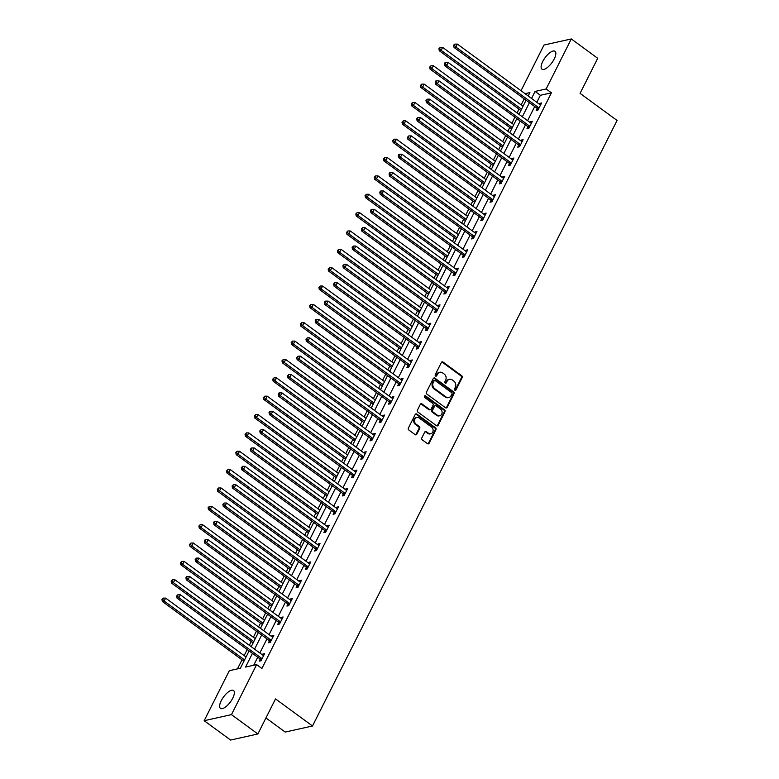 <?xml version="1.0" encoding="UTF-8"?>
<svg xmlns="http://www.w3.org/2000/svg" width="779" height="779" viewBox="0 0 779 779"><rect width="100%" height="100%" fill="white"/><g stroke="black" fill="none" stroke-linecap="round" stroke-linejoin="round"><path stroke-width="1.17" d="M454.829 390.172A0.974 0.828 77.4 0 0 455.968 389.899L462.142 377.63A1.392 1.178 77.4 0 0 461.684 375.712L443.017 362.04A1.392 1.178 77.4 0 0 441.401 362.43L435.227 374.709A0.974 0.828 77.4 0 0 436.678 375.77L437.477 374.183A4.45 3.768 77.4 0 1 439.823 372.265A4.45 3.768 77.4 0 1 442.647 372.917L444.205 374.056A4.45 3.768 77.4 0 1 445.666 380.181L444.867 381.768A0.974 0.828 77.4 0 0 446.318 382.83L447.117 381.243A4.45 3.768 77.4 0 1 449.473 379.324A4.45 3.768 77.4 0 1 452.297 379.977L453.855 381.116A4.45 3.768 77.4 0 1 455.316 387.251L454.517 388.838A0.974 0.828 77.4 0 0 454.829 390.172M455.063 390.289A0.974 0.828 77.4 0 0 455.228 390.065L461.402 377.786A1.392 1.178 77.4 0 0 460.944 375.877L442.277 362.206A1.392 1.178 77.4 0 0 441.781 361.992M435.773 376.169A0.974 0.828 77.4 0 0 435.938 375.936L437.477 374.183M445.413 383.229A0.974 0.828 77.4 0 0 445.578 382.995L447.117 381.243M221.246 700.711A11.062 4.236 126.2 0 1 233.534 690.506A11.062 4.236 126.2 0 1 232.746 698.15A11.062 4.236 126.2 0 1 220.457 708.354A11.062 4.236 126.2 0 1 221.246 700.711M542.729 61.512A11.062 4.236 126.2 0 1 555.018 51.307A11.062 4.236 126.2 0 1 554.229 58.951A11.062 4.236 126.2 0 1 541.941 69.146A11.062 4.236 126.2 0 1 542.729 61.512M421.799 437.934A1.392 1.178 77.4 0 0 422.257 439.853L427.496 443.689A1.392 1.178 77.4 0 0 429.112 443.29L435.967 429.657A1.392 1.178 77.4 0 0 435.51 427.749L416.843 414.077A1.392 1.178 77.4 0 0 415.226 414.467L408.371 428.099A1.392 1.178 77.4 0 0 408.829 430.018L415.149 434.643A1.392 1.178 77.4 0 0 416.775 434.254L419.706 428.421A1.392 1.178 77.4 0 0 419.248 426.502L416.113 424.204A3.72 3.155 77.4 0 1 414.516 420.387A3.72 3.155 77.4 0 1 416.853 417.486A3.72 3.155 77.4 0 1 419.219 418.031L431.508 427.028A3.72 3.155 77.4 0 1 433.105 430.845A3.72 3.155 77.4 0 1 430.768 433.747A3.72 3.155 77.4 0 1 428.401 433.202L426.356 431.702A1.392 1.178 77.4 0 0 424.73 432.102L421.799 437.934M521.024 90.724L544.005 45.026L571.299 38.95L597.707 58.298L580.073 93.363L617.056 120.443L312.496 725.989L275.513 698.909L257.878 733.974L231.47 714.625L204.176 720.702L229.328 670.69L240.39 668.226L249.095 650.923M571.299 38.95L546.147 88.962L535.085 91.425L531.551 98.436M252.445 653.377L245.56 667.077L256.622 664.614L261.9 668.489L551.425 92.828L546.147 88.962M256.622 664.614L231.47 714.625M445.559 407.768A1.392 1.178 77.4 0 0 447.175 407.368L454.03 393.736A1.392 1.178 77.4 0 0 453.573 391.827L434.906 378.156A1.392 1.178 77.4 0 0 433.29 378.545L426.434 392.178A1.392 1.178 77.4 0 0 426.892 394.096L445.559 407.768M445.004 411.702L438.149 425.324A1.392 1.178 77.4 0 1 436.522 425.724L417.856 412.052A1.392 1.178 77.4 0 1 417.408 410.134L420.339 404.301A1.392 1.178 77.4 0 1 421.955 403.911L429.531 409.452A1.392 1.178 77.4 0 0 431.147 409.063L433.095 405.187A1.392 1.178 77.4 0 0 432.637 403.279L424.75 397.504A0.974 0.828 77.4 0 1 425.568 395.888L444.546 409.783A1.392 1.178 77.4 0 1 445.004 411.702L444.264 411.867L437.409 425.49L438.149 425.324M265.941 717.956L285.211 732.065L312.496 725.989M551.425 92.828L540.363 95.291L536.838 102.302M534.706 106.538L527.607 120.667M525.474 124.893L518.376 139.022M516.243 143.248L509.135 157.377M507.012 161.604L499.904 175.733M497.781 179.959L490.673 194.088M488.55 198.324L481.441 212.453M479.319 216.679L472.21 230.808M470.078 235.034L462.979 249.163M460.847 253.389L453.748 267.518M451.616 271.744L444.507 285.874M442.384 290.109L435.276 304.229M433.153 308.465L426.045 322.594M423.922 326.82L416.814 340.949M414.691 345.175L407.583 359.304M405.45 363.53L398.351 377.659M396.219 381.885L389.111 396.014M386.988 400.25L379.879 414.379M377.757 418.605L370.648 432.734M368.525 436.961L361.417 451.09M359.294 455.316L352.186 469.445M350.053 473.671L342.955 487.8M340.822 492.036L333.724 506.165M331.591 510.391L324.483 524.52M322.36 528.746L315.252 542.875M313.129 547.101L306.02 561.231M303.898 565.457L296.789 579.586M294.666 583.822L287.558 597.941M285.426 602.177L278.327 616.306M276.194 620.532L269.096 634.661M266.963 638.887L259.855 653.016M257.732 657.242L253.701 665.266M537.15 108.534L536.186 110.433L538.026 110.024L541.58 102.964L539.74 103.373L539.35 104.143M527.909 126.889L526.955 128.788L528.795 128.379L532.349 121.32L530.509 121.728L530.119 122.507M518.678 145.245L517.723 147.153L519.564 146.734L523.118 139.675L521.278 140.084L520.888 140.863M509.447 163.6L508.492 165.508L510.333 165.099L513.887 158.04L512.037 158.449L511.647 159.218M500.215 181.955L499.261 183.863L501.101 183.454L504.656 176.395L502.806 176.804L502.416 177.573M490.984 200.32L490.02 202.219L491.87 201.81L495.415 194.75L493.574 195.159L493.185 195.928M481.753 218.675L480.789 220.574L482.639 220.165L486.184 213.105L484.343 213.514L483.954 214.293M472.512 237.03L471.558 238.929L473.398 238.52L476.952 231.46L475.112 231.869L474.723 232.648M463.281 255.385L462.327 257.294L464.167 256.885L467.721 249.816L465.881 250.234L465.491 251.004M454.05 273.741L453.096 275.649L454.936 275.24L458.49 268.18L456.64 268.589L456.26 269.359M444.819 292.096L443.864 294.004L445.705 293.595L449.259 286.536L447.409 286.945L447.019 287.714M435.588 310.461L434.624 312.36L436.474 311.951L440.028 304.891L438.178 305.3L437.788 306.069M426.356 328.816L425.392 330.715L427.243 330.306L430.787 323.246L428.947 323.655L428.557 324.434M417.125 347.171L416.161 349.08L418.011 348.661L421.556 341.601L419.715 342.02L419.326 342.789M407.884 365.526L406.93 367.435L408.771 367.026L412.325 359.966L410.484 360.375L410.095 361.144M398.653 383.881L397.699 385.79L399.539 385.381L403.094 378.321L401.253 378.73L400.864 379.5M389.422 402.246L388.468 404.145L390.308 403.736L393.862 396.677L392.012 397.086L391.633 397.855M380.191 420.602L379.237 422.5L381.077 422.091L384.631 415.032L382.781 415.441L382.392 416.22M370.96 438.957L369.996 440.865L371.846 440.447L375.39 433.387L373.55 433.796L373.16 434.575M361.729 457.312L360.765 459.221L362.615 458.812L366.159 451.742L364.319 452.161L363.929 452.93M352.498 475.667L351.533 477.576L353.374 477.167L356.928 470.107L355.088 470.516L354.698 471.285M343.257 494.022L342.302 495.931L344.143 495.522L347.697 488.462L345.857 488.871L345.467 489.64M334.025 512.387L333.071 514.286L334.912 513.877L338.466 506.817L336.625 507.226L336.236 508.005M324.794 530.742L323.84 532.641L325.68 532.232L329.235 525.173L327.384 525.582L326.995 526.361M315.563 549.098L314.609 551.006L316.449 550.587L320.003 543.528L318.153 543.946L317.764 544.716M306.332 567.453L305.368 569.361L307.218 568.952L310.763 561.893L308.922 562.302L308.533 563.071M297.101 585.808L296.137 587.717L297.987 587.308L301.531 580.248L299.691 580.657L299.302 581.426M287.86 604.173L286.906 606.072L288.746 605.663L292.3 598.603L290.46 599.012L290.07 599.781M278.629 622.528L277.675 624.427L279.515 624.018L283.069 616.958L281.229 617.367L280.839 618.146M269.398 640.883L268.443 642.792L270.284 642.373L273.838 635.313L271.988 635.722L271.608 636.501M260.167 659.238L259.212 661.147L261.053 660.738L264.607 653.669L262.757 654.087L262.367 654.857M524.257 98.884L521.132 104.892M518.999 109.118L517.071 112.955M514.948 117.181L511.9 123.248M509.768 127.474L507.84 131.31M505.717 135.536L502.669 141.603M500.537 145.829L498.609 149.665M496.486 153.891L493.428 159.958M491.306 164.194L489.378 168.021M487.255 172.256L484.197 178.323M482.074 182.549L480.146 186.376M478.014 190.612L474.966 196.678M472.843 200.904L470.915 204.741M468.783 208.967L465.735 215.033M463.602 219.259L461.684 223.096M459.552 227.322L456.504 233.388M454.371 237.614L452.443 241.451M450.32 245.677L447.273 251.744M445.14 255.979L443.212 259.806M441.089 264.032L438.032 270.099M435.909 274.335L433.981 278.161M431.858 282.397L428.801 288.464M426.678 292.69L424.75 296.526M422.627 300.752L419.569 306.819M417.447 311.045L415.519 314.882M413.386 319.108L410.338 325.174M408.215 329.4L406.287 333.237M404.155 337.463L401.107 343.529M398.975 347.755L397.047 351.592M394.924 355.818L391.876 361.884M389.743 366.12L387.815 369.947M385.693 374.183L382.645 380.249M380.512 384.475L378.584 388.302M376.461 392.538L373.404 398.605M371.281 402.831L369.353 406.667M367.23 410.893L364.173 416.96M362.05 421.186L360.122 425.022M357.989 429.248L354.942 435.315M352.819 439.541L350.891 443.378M348.758 447.604L345.71 453.67M343.588 457.906L341.66 461.733M339.527 465.959L336.479 472.025M334.347 476.261L332.419 480.088M330.296 484.324L327.248 490.39M325.116 494.616L323.188 498.453M321.065 502.679L318.017 508.745M315.885 512.971L313.956 516.808M311.834 521.034L308.776 527.101M306.653 531.327L304.725 535.163M302.603 539.389L299.545 545.456M297.422 549.682L295.494 553.518M293.362 557.745L290.314 563.811M288.191 568.047L286.263 571.874M284.131 576.109L281.083 582.176M278.96 586.402L277.032 590.229M274.899 594.465L271.852 600.531M269.719 604.757L267.791 608.594M265.668 612.82L262.62 618.886M260.488 623.112L258.56 626.949M256.437 631.175L253.379 637.241M251.257 641.468L249.329 645.304M247.206 649.53L244.148 655.597M242.026 659.832L237.468 668.879M257.878 733.974L230.594 740.05L204.176 720.702M524.14 98.904L518.902 94.95M528.201 95.983L529.915 92.574L525.036 93.665M251.227 646.697L258.336 632.567M260.459 628.332L267.567 614.212M269.69 609.976L276.798 595.847M278.921 591.621L286.029 577.492M288.152 573.266L295.26 559.137M297.393 554.911L304.492 540.782M306.624 536.556L313.723 522.427M315.855 518.191L322.964 504.062M325.086 499.836L332.195 485.707M334.318 481.48L341.426 467.351M343.549 463.125L350.657 448.996M352.78 444.77L359.888 430.641M362.021 426.405L369.119 412.286M371.252 408.05L378.36 393.921M380.483 389.695L387.591 375.566M389.714 371.34L396.823 357.21M398.945 352.984L406.054 338.855M408.177 334.629L415.285 320.5M417.417 316.264L424.516 302.135M426.649 297.909L433.747 283.78M435.88 279.554L442.988 265.425M445.111 261.199L452.219 247.07M454.342 242.844L461.45 228.714M463.573 224.479L470.682 210.359M472.804 206.123L479.913 191.994M482.045 187.768L489.144 173.639M491.276 169.413L498.375 155.284M500.507 151.058L507.616 136.929M509.739 132.703L516.847 118.574M518.97 114.338L526.078 100.209M529.428 102.662L522.319 116.792M520.197 121.027L513.088 135.147M510.966 139.383L503.857 153.512M501.734 157.738L494.626 171.867M492.494 176.093L485.395 190.222M483.262 194.448L476.154 208.577M474.031 212.803L466.923 226.932M464.8 231.168L457.692 245.297M455.569 249.523L448.461 263.653M446.338 267.879L439.229 282.008M437.097 286.234L429.998 300.363M427.866 304.589L420.767 318.718M418.635 322.954L411.526 337.083M409.403 341.309L402.295 355.438M400.172 359.664L393.064 373.793M390.941 378.019L383.833 392.149M381.71 396.375L374.602 410.504M372.469 414.74L365.37 428.859M363.238 433.095L356.139 447.224M354.007 451.45L346.898 465.579M344.776 469.805L337.667 483.934M335.545 488.16L328.436 502.289M326.313 506.516L319.205 520.645M317.082 524.88L309.974 539.01M307.841 543.236L300.743 557.365M298.61 561.591L291.502 575.72M289.379 579.946L282.271 594.075M280.148 598.301L273.039 612.43M270.917 616.666L263.808 630.786M261.686 635.021L254.577 649.15M540.363 95.291L535.085 91.425M539.74 103.373L540.938 104.25M530.509 121.728L531.706 122.605M521.278 140.084L522.466 140.96M512.037 158.449L513.234 159.325M502.806 176.804L504.003 177.68M493.574 195.159L494.772 196.035M484.343 213.514L485.541 214.391M475.112 231.869L476.31 232.746M465.881 250.234L467.069 251.111M456.64 268.589L457.838 269.466M447.409 286.945L448.607 287.821M438.178 305.3L439.375 306.176M428.947 323.655L430.144 324.531M419.715 342.02L420.913 342.896M410.484 360.375L411.682 361.252M401.253 378.73L402.441 379.607M392.012 397.086L393.21 397.962M382.781 415.441L383.979 416.317M373.55 433.796L374.748 434.672M364.319 452.161L365.517 453.037M355.088 470.516L356.285 471.392M345.857 488.871L347.054 489.748M336.625 507.226L337.813 508.103M327.384 525.582L328.582 526.458M318.153 543.946L319.351 544.823M308.922 562.302L310.12 563.178M299.691 580.657L300.889 581.533M290.46 599.012L291.658 599.888M281.229 617.367L282.426 618.244M271.988 635.722L273.186 636.599M262.757 654.087L263.954 654.964M449.473 379.324L448.733 379.49A4.45 3.768 77.4 0 0 446.386 381.408M439.823 372.265L439.083 372.43A4.45 3.768 77.4 0 0 436.737 374.348M446.055 407.972A1.392 1.178 77.4 0 0 446.445 407.534L453.3 393.901A1.392 1.178 77.4 0 0 452.842 391.983L434.176 378.312A1.392 1.178 77.4 0 0 433.669 378.097M451.947 393.95A0.974 0.828 77.4 0 0 451.625 392.606L435.237 380.6A0.974 0.828 77.4 0 0 434.107 380.882L433.26 382.557A4.45 3.768 77.4 0 0 434.721 388.682L445.919 396.881A4.45 3.768 77.4 0 0 448.753 397.533A4.45 3.768 77.4 0 0 451.099 395.615L451.947 393.95M434.624 380.464L433.884 380.629A0.974 0.828 77.4 0 0 433.367 381.048L434.107 380.882M448.753 397.533L448.013 397.699A4.45 3.768 77.4 0 1 445.189 397.047L433.981 388.848A4.45 3.768 77.4 0 1 432.53 382.723L433.367 381.048M430.407 409.657L429.677 409.822A1.392 1.178 77.4 0 1 428.791 409.618L421.215 404.077A1.392 1.178 77.4 0 0 420.718 403.863M444.264 411.867A1.392 1.178 77.4 0 0 443.806 409.949L424.828 396.053A0.974 0.828 77.4 0 0 424.604 395.927M437.379 415.207A3.72 3.155 77.4 0 0 439.746 415.752A3.72 3.155 77.4 0 0 442.092 412.841A3.72 3.155 77.4 0 0 440.486 409.024L436.162 405.859A1.392 1.178 77.4 0 0 434.546 406.248L432.598 410.124A1.392 1.178 77.4 0 0 433.056 412.033L437.379 415.207L436.649 415.373A3.72 3.155 77.4 0 0 439.005 415.918L439.746 415.752M435.276 405.655L434.536 405.82A1.392 1.178 77.4 0 0 433.806 406.414L434.546 406.248M436.649 415.373L432.316 412.198A1.392 1.178 77.4 0 1 431.858 410.29L433.806 406.414M430.768 433.747L430.027 433.913A3.72 3.155 77.4 0 1 427.661 433.367L425.616 431.868A1.392 1.178 77.4 0 0 425.12 431.654M416.853 417.486L416.122 417.641A3.72 3.155 77.4 0 0 413.776 420.553A3.72 3.155 77.4 0 0 415.373 424.37L416.113 424.204M415.655 434.857A1.392 1.178 77.4 0 0 416.035 434.419L418.966 428.586A1.392 1.178 77.4 0 0 418.508 426.668L415.373 424.37M427.992 443.894A1.392 1.178 77.4 0 0 428.372 443.455L435.227 429.823A1.392 1.178 77.4 0 0 434.77 427.905L416.103 414.233A1.392 1.178 77.4 0 0 415.606 414.019M523.03 106.275L442.628 47.392L441.148 50.333L439.298 50.742L520.898 110.511M439.668 48.571L440.252 47.392L438.928 48.736L439.668 48.571L441.148 50.333L521.55 109.226M440.252 47.392L442.628 47.392M439.298 50.742L438.928 48.736M538.99 108.115L538.873 107.94A1.422 1.198 77.4 0 0 538.513 107.56L455.9 47.052L457.38 44.111L539.993 104.62A1.422 1.198 77.4 0 0 540.431 104.824L540.626 104.873M538.075 109.946L537.023 108.349A1.422 1.198 77.4 0 0 536.673 107.969L454.05 47.461L455.9 47.052L454.41 45.289L455.004 44.111L454.264 44.276L453.68 45.455L454.41 45.289M453.68 45.455L454.05 47.461M457.38 44.111L455.004 44.111M513.789 124.64L433.397 65.748L431.917 68.688L430.066 69.107L511.667 128.866M430.427 66.926L431.021 65.748L429.696 67.091L430.427 66.926L431.917 68.688L512.309 127.581M431.021 65.748L433.397 65.748M430.066 69.107L429.696 67.091M504.558 142.995L424.156 84.113L422.685 87.053L420.835 87.462L502.436 147.221M421.196 85.281L421.79 84.113L420.465 85.447L421.196 85.281L422.685 87.053L503.078 145.936M421.79 84.113L424.156 84.113M420.835 87.462L420.465 85.447M529.759 126.48L529.632 126.295A1.422 1.198 77.4 0 0 529.282 125.916L446.659 65.407L448.139 62.466L530.762 122.975A1.422 1.198 77.4 0 0 531.2 123.179L531.395 123.228M528.844 128.301L527.792 126.704A1.422 1.198 77.4 0 0 527.441 126.334L444.819 65.816L446.659 65.407L445.179 63.644L445.773 62.466L445.033 62.632L444.439 63.81L445.179 63.644M444.439 63.81L444.819 65.816M448.139 62.466L445.773 62.466M520.528 144.836L520.401 144.651A1.422 1.198 77.4 0 0 520.051 144.281L437.428 83.762L438.908 80.821L521.531 141.33A1.422 1.198 77.4 0 0 521.969 141.535L522.154 141.583M519.603 146.656L518.561 145.06A1.422 1.198 77.4 0 0 518.21 144.69L435.588 84.171L437.428 83.762L435.948 81.999L436.542 80.821L435.802 80.987L435.208 82.165L435.948 81.999M435.208 82.165L435.588 84.171M438.908 80.821L436.542 80.821M495.327 161.35L414.925 102.468L413.445 105.408L411.604 105.817L493.204 165.576M411.964 103.646L412.558 102.468L411.224 103.802L411.964 103.646L413.445 105.408L493.847 164.291M412.558 102.468L414.925 102.468M411.604 105.817L411.224 103.802M486.096 179.706L405.693 120.823L404.213 123.764L402.373 124.173L483.973 183.932M402.733 122.001L403.327 120.823L401.993 122.167L402.733 122.001L404.213 123.764L484.616 182.646M403.327 120.823L405.693 120.823M402.373 124.173L401.993 122.167M476.865 198.061L396.462 139.178L394.982 142.119L393.142 142.528L474.732 202.297M393.502 140.356L394.096 139.178L392.762 140.522L393.502 140.356L394.982 142.119L475.385 201.001M394.096 139.178L396.462 139.178M393.142 142.528L392.762 140.522M511.287 163.191L511.17 163.006A1.422 1.198 77.4 0 0 510.82 162.636L428.197 102.127L429.677 99.176L512.3 159.695A1.422 1.198 77.4 0 0 512.738 159.899L512.923 159.938M510.372 165.012L509.33 163.415A1.422 1.198 77.4 0 0 508.979 163.045L426.356 102.536L428.197 102.127L426.717 100.355L427.311 99.176L425.977 100.52L426.717 100.355M425.977 100.52L426.356 102.536M429.677 99.176L427.311 99.176M502.056 181.546L501.939 181.361A1.422 1.198 77.4 0 0 501.588 180.991L418.966 120.482L420.446 117.541L503.068 178.05A1.422 1.198 77.4 0 0 503.507 178.255L503.692 178.294M501.14 183.367L500.099 181.78A1.422 1.198 77.4 0 0 499.738 181.4L417.125 120.891L418.966 120.482L417.486 118.71L418.08 117.541L417.34 117.697L416.746 118.875L417.486 118.71M416.746 118.875L417.125 120.891M420.446 117.541L418.08 117.541M492.825 199.901L492.708 199.726A1.422 1.198 77.4 0 0 492.357 199.346L409.735 138.837L411.215 135.897L493.837 196.405A1.422 1.198 77.4 0 0 494.276 196.61L494.461 196.649M491.909 201.732L490.858 200.135A1.422 1.198 77.4 0 0 490.507 199.755L407.894 139.246L409.735 138.837L408.254 137.075L408.839 135.897L407.514 137.231L408.254 137.075M407.514 137.231L407.894 139.246M411.215 135.897L408.839 135.897M467.634 216.426L387.231 157.533L385.751 160.474L383.911 160.893L465.501 220.652M384.271 158.712L384.855 157.533L383.531 158.877L384.271 158.712L385.751 160.474L466.154 219.366M384.855 157.533L387.231 157.533M383.911 160.893L383.531 158.877M483.593 218.266L483.477 218.081A1.422 1.198 77.4 0 0 483.126 217.701L400.503 157.192L401.983 154.252L484.596 214.761A1.422 1.198 77.4 0 0 485.035 214.965L485.229 215.014M482.678 220.087L481.626 218.49A1.422 1.198 77.4 0 0 481.276 218.11L398.653 157.601L400.503 157.192L399.014 155.43L399.608 154.252L398.867 154.417L398.283 155.596L399.014 155.43M398.283 155.596L398.653 157.601M401.983 154.252L399.608 154.252M458.403 234.781L378 175.888L376.52 178.839L374.67 179.248L456.27 239.007M375.04 177.067L375.624 175.888L374.3 177.232L375.04 177.067L376.52 178.839L456.922 237.722M375.624 175.888L378 175.888M374.67 179.248L374.3 177.232M474.362 236.621L474.236 236.436A1.422 1.198 77.4 0 0 473.885 236.066L391.272 175.548L392.743 172.607L475.365 233.116A1.422 1.198 77.4 0 0 475.803 233.32L475.998 233.369M473.447 238.442L472.395 236.845A1.422 1.198 77.4 0 0 472.045 236.475L389.422 175.957L391.272 175.548L389.782 173.785L390.376 172.607L389.636 172.772L389.052 173.951L389.782 173.785M389.052 173.951L389.422 175.957M392.743 172.607L390.376 172.607M449.162 253.136L368.769 194.253L367.289 197.194L365.439 197.603L447.039 257.362M365.799 195.422L366.393 194.253L365.069 195.587L365.799 195.422L367.289 197.194L447.682 256.077M366.393 194.253L368.769 194.253M365.439 197.603L365.069 195.587M465.131 254.976L465.005 254.791A1.422 1.198 77.4 0 0 464.654 254.421L382.031 193.903L383.511 190.962L466.134 251.481A1.422 1.198 77.4 0 0 466.572 251.685L466.767 251.724M464.206 256.797L463.164 255.2A1.422 1.198 77.4 0 0 462.814 254.83L380.191 194.322L382.031 193.903L380.551 192.14L381.145 190.962L380.405 191.128L379.811 192.306L380.551 192.14M379.811 192.306L380.191 194.322M383.511 190.962L381.145 190.962M439.931 271.491L359.528 212.609L358.048 215.549L356.207 215.958L437.808 275.717M356.568 213.787L357.162 212.609L355.828 213.952L356.568 213.787L358.048 215.549L438.45 274.432M357.162 212.609L359.528 212.609M356.207 215.958L355.828 213.952M455.9 273.332L455.773 273.147A1.422 1.198 77.4 0 0 455.423 272.777L372.8 212.268L374.28 209.327L456.903 269.836A1.422 1.198 77.4 0 0 457.341 270.04L457.526 270.079M454.975 275.153L453.933 273.556A1.422 1.198 77.4 0 0 453.582 273.186L370.96 212.677L372.8 212.268L371.32 210.496L371.914 209.317L371.174 209.483L370.58 210.661L371.32 210.496M370.58 210.661L370.96 212.677M374.28 209.327L371.914 209.317M430.699 289.846L350.297 230.964L348.817 233.904L346.976 234.313L428.577 294.082M347.337 232.142L347.931 230.964L346.597 232.308L347.337 232.142L348.817 233.904L429.219 292.787M347.931 230.964L350.297 230.964M346.976 234.313L346.597 232.308M446.659 291.687L446.542 291.502A1.422 1.198 77.4 0 0 446.192 291.132L363.569 230.623L365.049 227.682L447.672 288.191A1.422 1.198 77.4 0 0 448.11 288.396L448.295 288.434M445.744 293.508L444.702 291.921A1.422 1.198 77.4 0 0 444.351 291.541L361.729 231.032L363.569 230.623L362.089 228.86L362.683 227.682L361.349 229.016L362.089 228.86M361.349 229.016L361.729 231.032M365.049 227.682L362.683 227.682M421.468 308.202L341.066 249.319L339.586 252.26L337.745 252.669L419.345 312.437M338.105 250.497L338.699 249.319L337.365 250.663L338.105 250.497L339.586 252.26L419.988 311.152M338.699 249.319L341.066 249.319M337.745 252.669L337.365 250.663M437.428 310.042L437.311 309.867A1.422 1.198 77.4 0 0 436.961 309.487L354.338 248.978L355.818 246.037L438.441 306.546A1.422 1.198 77.4 0 0 438.879 306.751L439.064 306.799M436.513 311.873L435.471 310.276A1.422 1.198 77.4 0 0 435.11 309.896L352.498 249.387L354.338 248.978L352.858 247.216L353.442 246.037L352.118 247.381L352.858 247.216M352.118 247.381L352.498 249.387M355.818 246.037L353.442 246.037M412.237 326.567L331.835 267.674L330.354 270.615L328.514 271.034L410.105 330.793M328.874 268.852L329.468 267.674L328.134 269.018L328.874 268.852L330.354 270.615L410.757 329.507M329.468 267.674L331.835 267.674M328.514 271.034L328.134 269.018M428.197 328.407L428.08 328.222A1.422 1.198 77.4 0 0 427.729 327.842L345.107 267.333L346.587 264.393L429.21 324.901A1.422 1.198 77.4 0 0 429.638 325.106L429.833 325.155M427.281 330.228L426.23 328.631A1.422 1.198 77.4 0 0 425.879 328.261L343.257 267.742L345.107 267.333L343.627 265.571L344.211 264.393L342.887 265.736L343.627 265.571M342.887 265.736L343.257 267.742M346.587 264.393L344.211 264.393M403.006 344.922L322.603 286.039L321.123 288.98L319.283 289.389L400.873 349.148M319.643 287.208L320.227 286.039L318.903 287.373L319.643 287.208L321.123 288.98L401.526 347.862M320.227 286.039L322.603 286.039M319.283 289.389L318.903 287.373M418.966 346.762L418.849 346.577A1.422 1.198 77.4 0 0 418.489 346.207L335.876 285.689L337.356 282.748L419.969 343.266A1.422 1.198 77.4 0 0 420.407 343.461L420.602 343.51M418.05 348.583L416.999 346.986A1.422 1.198 77.4 0 0 416.648 346.616L334.025 286.107L335.876 285.689L334.386 283.926L334.98 282.748L334.24 282.913L333.655 284.092L334.386 283.926M333.655 284.092L334.025 286.107M337.356 282.748L334.98 282.748M393.765 363.277L313.372 304.394L311.892 307.335L310.042 307.744L391.642 367.503M310.402 305.572L310.996 304.394L309.672 305.728L310.402 305.572L311.892 307.335L392.295 366.218M310.996 304.394L313.372 304.394M310.042 307.744L309.672 305.728M409.735 365.117L409.608 364.932A1.422 1.198 77.4 0 0 409.257 364.562L326.644 304.053L328.115 301.103L410.737 361.622A1.422 1.198 77.4 0 0 411.176 361.826L411.37 361.865M408.819 366.938L407.768 365.341A1.422 1.198 77.4 0 0 407.417 364.971L324.794 304.462L326.644 304.053L325.155 302.281L325.749 301.103L325.009 301.269L324.415 302.447L325.155 302.281M324.415 302.447L324.794 304.462M328.115 301.103L325.749 301.103M384.534 381.632L304.141 322.749L302.661 325.69L300.811 326.099L382.411 385.858M301.171 323.928L301.765 322.749L300.441 324.093L301.171 323.928L302.661 325.69L383.054 384.573M301.765 322.749L304.141 322.749M300.811 326.099L300.441 324.093M400.503 383.472L400.377 383.287A1.422 1.198 77.4 0 0 400.026 382.917L317.404 322.409L318.884 319.468L401.506 379.977A1.422 1.198 77.4 0 0 401.945 380.181L402.139 380.22M399.578 385.293L398.536 383.706A1.422 1.198 77.4 0 0 398.186 383.326L315.563 322.818L317.404 322.409L315.923 320.636L316.517 319.468L315.777 319.624L315.183 320.802L315.923 320.636M315.183 320.802L315.563 322.818M318.884 319.468L316.517 319.468M375.303 399.987L294.9 341.105L293.42 344.045L291.58 344.454L373.18 404.223M291.94 342.283L292.534 341.105L291.2 342.448L291.94 342.283L293.42 344.045L373.823 402.928M292.534 341.105L294.9 341.105M291.58 344.454L291.2 342.448M391.262 401.828L391.146 401.652A1.422 1.198 77.4 0 0 390.795 401.273L308.172 340.764L309.652 337.823L392.275 398.332A1.422 1.198 77.4 0 0 392.713 398.536L392.898 398.585M390.347 403.658L389.305 402.061A1.422 1.198 77.4 0 0 388.955 401.682L306.332 341.173L308.172 340.764L306.692 339.001L307.286 337.823L305.952 339.157L306.692 339.001M305.952 339.157L306.332 341.173M309.652 337.823L307.286 337.823M366.072 418.352L285.669 359.46L284.189 362.401L282.349 362.819L363.949 422.578M282.709 360.638L283.303 359.46L281.969 360.804L282.709 360.638L284.189 362.401L364.591 421.293M283.303 359.46L285.669 359.46M282.349 362.819L281.969 360.804M382.031 420.193L381.914 420.008A1.422 1.198 77.4 0 0 381.564 419.628L298.941 359.119L300.421 356.178L383.044 416.687A1.422 1.198 77.4 0 0 383.482 416.892L383.667 416.94M381.116 422.014L380.074 420.417A1.422 1.198 77.4 0 0 379.724 420.047L297.101 359.528L298.941 359.119L297.461 357.357L298.055 356.178L296.721 357.522L297.461 357.357M296.721 357.522L297.101 359.528M300.421 356.178L298.055 356.178M356.84 436.707L276.438 377.815L274.958 380.765L273.117 381.174L354.708 440.933M273.478 378.993L274.072 377.815L272.738 379.159L273.478 378.993L274.958 380.765L355.36 439.648M274.072 377.815L276.438 377.815M273.117 381.174L272.738 379.159M372.8 438.548L372.683 438.363A1.422 1.198 77.4 0 0 372.333 437.993L289.71 377.474L291.19 374.533L373.813 435.042A1.422 1.198 77.4 0 0 374.251 435.247L374.436 435.295M371.885 440.369L370.843 438.772A1.422 1.198 77.4 0 0 370.483 438.402L287.87 377.883L289.71 377.474L288.23 375.712L288.814 374.533L287.49 375.877L288.23 375.712M287.49 375.877L287.87 377.883M291.19 374.533L288.814 374.533M347.609 455.063L267.207 396.18L265.727 399.121L263.886 399.53L345.477 459.289M264.247 397.348L264.841 396.18L263.506 397.514L264.247 397.348L265.727 399.121L346.129 458.003M264.841 396.18L267.207 396.18M263.886 399.53L263.506 397.514M363.569 456.903L363.452 456.718A1.422 1.198 77.4 0 0 363.102 456.348L280.479 395.829L281.959 392.889L364.582 453.407A1.422 1.198 77.4 0 0 365.01 453.612L365.205 453.651M362.654 458.724L361.602 457.127A1.422 1.198 77.4 0 0 361.252 456.757L278.629 396.248L280.479 395.829L278.989 394.067L279.583 392.889L278.853 393.054L278.259 394.232L278.989 394.067M278.259 394.232L278.629 396.248M281.959 392.889L279.583 392.889M338.378 473.418L257.976 414.535L256.495 417.476L254.655 417.885L336.246 477.644M255.015 415.713L255.6 414.535L254.275 415.879L255.015 415.713L256.495 417.476L336.898 476.358M255.6 414.535L257.976 414.535M254.655 417.885L254.275 415.879M354.338 475.258L354.221 475.073A1.422 1.198 77.4 0 0 353.861 474.703L271.248 414.194L272.728 411.254L355.341 471.762A1.422 1.198 77.4 0 0 355.779 471.967L355.974 472.006M353.423 477.079L352.371 475.482A1.422 1.198 77.4 0 0 352.02 475.112L269.398 414.603L271.248 414.194L269.758 412.422L270.352 411.254L269.612 411.409L269.028 412.588L269.758 412.422M269.028 412.588L269.398 414.603M272.728 411.254L270.352 411.254M329.137 491.773L248.744 432.89L247.264 435.831L245.414 436.24L327.014 496.009M245.775 434.069L246.368 432.89L245.044 434.234L245.775 434.069L247.264 435.831L327.657 494.714M246.368 432.89L248.744 432.89M245.414 436.24L245.044 434.234M345.107 493.613L344.98 493.438A1.422 1.198 77.4 0 0 344.63 493.058L262.007 432.549L263.487 429.609L346.11 490.118A1.422 1.198 77.4 0 0 346.548 490.322L346.743 490.361M344.191 495.444L343.14 493.847A1.422 1.198 77.4 0 0 342.789 493.467L260.167 432.958L262.007 432.549L260.527 430.787L261.121 429.609L259.787 430.943L260.527 430.787M259.787 430.943L260.167 432.958M263.487 429.609L261.121 429.609M319.906 510.128L239.504 451.245L238.033 454.186L236.183 454.605L317.783 514.364M236.543 452.424L237.137 451.245L235.813 452.589L236.543 452.424L238.033 454.186L318.426 513.079M237.137 451.245L239.504 451.245M236.183 454.605L235.813 452.589M335.876 511.969L335.749 511.793A1.422 1.198 77.4 0 0 335.398 511.414L252.776 450.905L254.256 447.964L336.879 508.473A1.422 1.198 77.4 0 0 337.317 508.677L337.502 508.726M334.951 513.799L333.909 512.202A1.422 1.198 77.4 0 0 333.558 511.822L250.935 451.314L252.776 450.905L251.296 449.142L251.89 447.964L251.15 448.129L250.556 449.308L251.296 449.142M250.556 449.308L250.935 451.314M254.256 447.964L251.89 447.964M310.675 528.493L230.272 469.601L228.792 472.551L226.952 472.96L308.552 532.719M227.312 470.779L227.906 469.601L226.572 470.944L227.312 470.779L228.792 472.551L309.195 531.434M227.906 469.601L230.272 469.601M226.952 472.96L226.572 470.944M326.635 530.333L326.518 530.148A1.422 1.198 77.4 0 0 326.167 529.769L243.545 469.26L245.025 466.319L327.647 526.828A1.422 1.198 77.4 0 0 328.086 527.032L328.271 527.081M325.719 532.154L324.677 530.557A1.422 1.198 77.4 0 0 324.327 530.187L241.704 469.669L243.545 469.26L242.065 467.497L242.659 466.319L241.324 467.663L242.065 467.497M241.324 467.663L241.704 469.669M245.025 466.319L242.659 466.319M301.444 546.848L221.041 487.966L219.561 490.906L217.721 491.315L299.321 551.074M218.081 489.134L218.675 487.966L217.341 489.3L218.081 489.134L219.561 490.906L299.964 549.789M218.675 487.966L221.041 487.966M217.721 491.315L217.341 489.3M317.404 548.689L317.287 548.504A1.422 1.198 77.4 0 0 316.936 548.134L234.313 487.615L235.794 484.674L318.416 545.193A1.422 1.198 77.4 0 0 318.854 545.388L319.039 545.436M316.488 550.51L315.446 548.913A1.422 1.198 77.4 0 0 315.086 548.543L232.473 488.034L234.313 487.615L232.833 485.853L233.427 484.674L232.093 486.018L232.833 485.853M232.093 486.018L232.473 488.034M235.794 484.674L233.427 484.674M292.213 565.203L211.81 506.321L210.33 509.262L208.49 509.67L290.08 569.43M208.85 507.499L209.444 506.321L208.11 507.655L208.85 507.499L210.33 509.262L290.733 568.144M209.444 506.321L211.81 506.321M208.49 509.67L208.11 507.655M308.172 567.044L308.056 566.859A1.422 1.198 77.4 0 0 307.705 566.489L225.082 505.98L226.562 503.03L309.185 563.548A1.422 1.198 77.4 0 0 309.623 563.753L309.808 563.792M307.257 568.865L306.205 567.268A1.422 1.198 77.4 0 0 305.855 566.898L223.242 506.389L225.082 505.98L223.602 504.208L224.186 503.03L222.862 504.373L223.602 504.208M222.862 504.373L223.242 506.389M226.562 503.03L224.186 503.03M282.981 583.559L202.579 524.676L201.099 527.617L199.258 528.026L280.849 587.785M199.619 525.854L200.203 524.676L198.879 526.02L199.619 525.854L201.099 527.617L281.501 586.499M200.203 524.676L202.579 524.676M199.258 528.026L198.879 526.02M298.941 585.399L298.824 585.214A1.422 1.198 77.4 0 0 298.474 584.844L215.851 524.335L217.331 521.394L299.944 581.903A1.422 1.198 77.4 0 0 300.382 582.108L300.577 582.147M298.026 587.22L296.974 585.633A1.422 1.198 77.4 0 0 296.624 585.253L214.001 524.744L215.851 524.335L214.361 522.563L214.955 521.394L214.215 521.55L213.631 522.728L214.361 522.563M213.631 522.728L214.001 524.744M217.331 521.394L214.955 521.394M273.75 601.914L193.348 543.031L191.868 545.972L190.018 546.381L271.618 606.15M190.388 544.209L190.972 543.031L189.648 544.375L190.388 544.209L191.868 545.972L272.27 604.864M190.972 543.031L193.348 543.031M190.018 546.381L189.648 544.375M289.71 603.754L289.593 603.579A1.422 1.198 77.4 0 0 289.233 603.199L206.62 542.69L208.1 539.75L290.713 600.258A1.422 1.198 77.4 0 0 291.151 600.463L291.346 600.512M288.795 605.585L287.743 603.988A1.422 1.198 77.4 0 0 287.393 603.608L204.77 543.099L206.62 542.69L205.13 540.928L205.724 539.75L204.984 539.915L204.4 541.093L205.13 540.928M204.4 541.093L204.77 543.099M208.1 539.75L205.724 539.75M264.509 620.279L184.117 561.386L182.637 564.327L180.786 564.746L262.387 624.505M181.147 562.565L181.741 561.386L180.416 562.73L181.147 562.565L182.637 564.327L263.029 623.219M181.741 561.386L184.117 561.386M180.786 564.746L180.416 562.73M280.479 622.119L280.352 621.934A1.422 1.198 77.4 0 0 280.002 621.554L197.379 561.046L198.859 558.105L281.482 618.614A1.422 1.198 77.4 0 0 281.92 618.818L282.115 618.867M279.564 623.94L278.512 622.343A1.422 1.198 77.4 0 0 278.161 621.973L195.539 561.455L197.379 561.046L195.899 559.283L196.493 558.105L195.159 559.449L195.899 559.283M195.159 559.449L195.539 561.455M198.859 558.105L196.493 558.105M255.278 638.634L174.876 579.751L173.405 582.692L171.555 583.101L253.156 642.86M171.916 580.92L172.51 579.742L171.176 581.085L171.916 580.92L173.405 582.692L253.798 641.575M172.51 579.742L174.876 579.751M171.555 583.101L171.176 581.085M271.248 640.474L271.121 640.289A1.422 1.198 77.4 0 0 270.771 639.919L188.148 579.401L189.628 576.46L272.251 636.969A1.422 1.198 77.4 0 0 272.689 637.173L272.874 637.222M270.323 642.295L269.281 640.698A1.422 1.198 77.4 0 0 268.93 640.328L186.308 579.81L188.148 579.401L186.668 577.638L187.262 576.46L186.522 576.626L185.928 577.804L186.668 577.638M185.928 577.804L186.308 579.81M189.628 576.46L187.262 576.46M246.047 656.989L165.645 598.106L164.165 601.047L162.324 601.456L243.924 661.215M162.684 599.285L163.278 598.106L161.944 599.441L162.684 599.285L164.165 601.047L244.567 659.93M163.278 598.106L165.645 598.106M162.324 601.456L161.944 599.441M262.007 658.83L261.89 658.644A1.422 1.198 77.4 0 0 261.54 658.274L178.917 597.756L180.397 594.815L263.02 655.334A1.422 1.198 77.4 0 0 263.458 655.538L263.643 655.577M261.092 660.65L260.05 659.053A1.422 1.198 77.4 0 0 259.699 658.683L177.076 598.175L178.917 597.756L177.437 595.993L178.031 594.815L177.291 594.981L176.697 596.159L177.437 595.993M176.697 596.159L177.076 598.175M180.397 594.815L178.031 594.815M455.228 390.065L455.968 389.899M435.938 375.936L436.678 375.77M445.578 382.995L446.318 382.83M442.277 362.206L443.017 362.04M460.944 375.877L461.684 375.712M461.402 377.786L462.142 377.63M434.176 378.312L434.906 378.156M452.842 391.983L453.573 391.827M453.3 393.901L454.03 393.736M446.445 407.534L447.175 407.368M432.53 382.723L433.26 382.557M433.981 388.848L434.721 388.682M445.189 397.047L445.919 396.881M421.215 404.077L421.955 403.911M428.791 409.618L429.531 409.452M424.828 396.053L425.568 395.888M443.806 409.949L444.546 409.783M431.858 410.29L432.598 410.124M432.316 412.198L433.056 412.033M425.616 431.868L426.356 431.702M427.661 433.367L428.401 433.202M418.508 426.668L419.248 426.502M418.966 428.586L419.706 428.421M416.035 434.419L416.775 434.254M416.103 414.233L416.843 414.077M434.77 427.905L435.51 427.749M435.227 429.823L435.967 429.657M428.372 443.455L429.112 443.29M538.873 107.94L537.023 108.349M538.513 107.56L536.673 107.969M529.632 126.295L527.792 126.704M529.282 125.916L527.441 126.334M520.401 144.651L518.561 145.06M520.051 144.281L518.21 144.69M511.17 163.006L509.33 163.415M510.82 162.636L508.979 163.045M501.939 181.361L500.099 181.78M501.588 180.991L499.738 181.4M492.708 199.726L490.858 200.135M492.357 199.346L490.507 199.755M483.477 218.081L481.626 218.49M483.126 217.701L481.276 218.11M474.236 236.436L472.395 236.845M473.885 236.066L472.045 236.475M465.005 254.791L463.164 255.2M464.654 254.421L462.814 254.83M455.773 273.147L453.933 273.556M455.423 272.777L453.582 273.186M446.542 291.502L444.702 291.921M446.192 291.132L444.351 291.541M437.311 309.867L435.471 310.276M436.961 309.487L435.11 309.896M428.08 328.222L426.23 328.631M427.729 327.842L425.879 328.261M418.849 346.577L416.999 346.986M418.489 346.207L416.648 346.616M409.608 364.932L407.768 365.341M409.257 364.562L407.417 364.971M400.377 383.287L398.536 383.706M400.026 382.917L398.186 383.326M391.146 401.652L389.305 402.061M390.795 401.273L388.955 401.682M381.914 420.008L380.074 420.417M381.564 419.628L379.724 420.047M372.683 438.363L370.843 438.772M372.333 437.993L370.483 438.402M363.452 456.718L361.602 457.127M363.102 456.348L361.252 456.757M354.221 475.073L352.371 475.482M353.861 474.703L352.02 475.112M344.98 493.438L343.14 493.847M344.63 493.058L342.789 493.467M335.749 511.793L333.909 512.202M335.398 511.414L333.558 511.822M326.518 530.148L324.677 530.557M326.167 529.769L324.327 530.187M317.287 548.504L315.446 548.913M316.936 548.134L315.086 548.543M308.056 566.859L306.205 567.268M307.705 566.489L305.855 566.898M298.824 585.214L296.974 585.633M298.474 584.844L296.624 585.253M289.593 603.579L287.743 603.988M289.233 603.199L287.393 603.608M280.352 621.934L278.512 622.343M280.002 621.554L278.161 621.973M271.121 640.289L269.281 640.698M270.771 639.919L268.93 640.328M261.89 658.644L260.05 659.053M261.54 658.274L259.699 658.683"/></g></svg>
